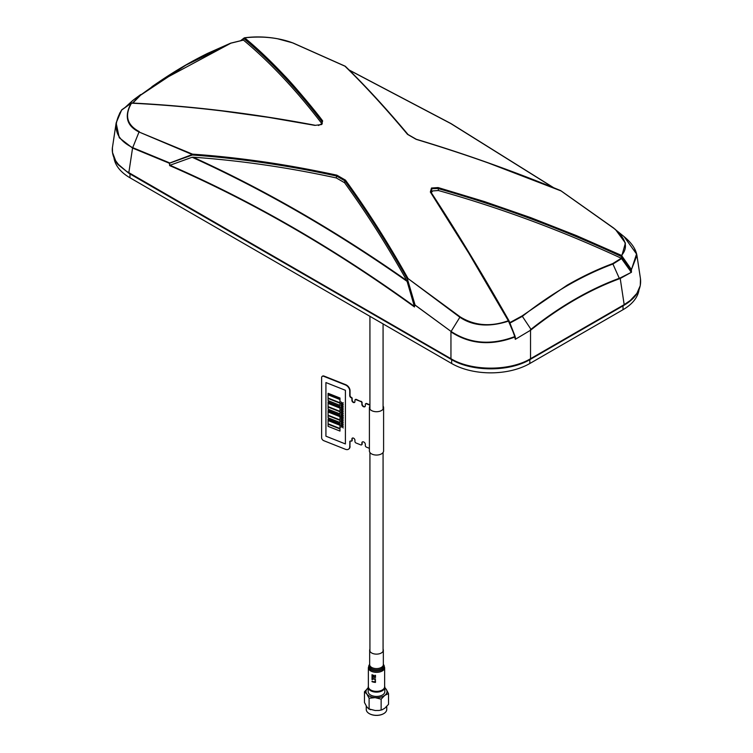<?xml version="1.0" encoding="UTF-8"?>
<svg xmlns="http://www.w3.org/2000/svg" width="753" height="753" viewBox="0 0 753 753"><rect width="100%" height="100%" fill="white"/><g stroke="black" fill="none" stroke-linecap="round" stroke-linejoin="round"><path stroke-width="1.13" d="M639.024 289.811A55.289 31.918 180 0 1 623.023 309.699L529.839 363.501A55.289 31.918 180 0 1 451.649 363.501L129.977 177.783A55.289 31.918 180 0 1 113.976 157.895M125.12 107.434L133.601 99.82L185.897 65.135L230.926 43.166L243.435 40.107C270.035 62.273 295.995 89.88 321.305 122.918L321.945 121.628C296.588 88.515 270.581 60.852 243.934 38.638L241.732 40.314M321.757 124.141L321.305 122.918M132.547 103.039L139.973 95.509L159.645 81.418L230.926 43.166M243.247 40.097L230.587 43.194M640.483 278.817L640.266 285.632L636.878 293.388L630.317 300.438L624.181 304.645A1.318 0.762 60 0 1 623.917 305.341L623.917 305.341C636.069 298.132 641.584 289.293 640.483 278.817L636.934 255.446L631.39 269.734L631.456 272.257L620.218 278.478L624.181 304.645L530.536 358.71C509.828 371.276 471.651 371.276 450.953 358.71A1.318 0.762 120 0 0 451.226 359.407L451.226 359.407C471.933 371.973 509.565 371.973 530.263 359.407L530.263 359.407A1.318 0.762 -120 0 0 530.536 358.71L530.536 330.256L531.232 329.701C560.223 306.744 589.637 289.764 619.493 278.742L620.218 278.478A0.791 0.518 70.1 0 0 620.133 277.979L631.456 272.257M515.306 339.321L530.536 330.256L515.306 339.321L514.751 337.071C491.041 345.956 469.768 344.225 450.953 331.885L450.953 358.71L126.41 171.242L118.475 164.502L115.661 160.756L112.517 152.53L112.413 147.72L116.141 122.984L119.84 112.865M514.751 337.071L514.619 336.629C491.144 345.505 469.966 343.782 451.085 331.461L415.11 305.153L407.467 279.175C387.503 243.53 366.626 210.736 344.846 180.814L344.563 182.715C366.184 212.497 386.91 245.101 406.733 280.54C336.149 230.964 264.924 189.85 193.079 157.189C240.471 160.549 288.211 167.477 336.309 177.953L336.6 176.051C288.183 165.444 240.113 158.431 192.401 155.005L192.523 154.149L139.023 132.001C126.702 125.836 124.076 116.254 131.154 103.255L121.609 110.089M509.565 322.755L522.074 315.94L531.232 329.701M619.493 278.742L612.726 263.597L621.281 258.251L631.108 271.993M451.226 359.407L129.083 173.425A1.318 0.762 -60 0 1 128.819 172.729L132.556 148.059L169.246 163.203L192.26 154.534L139.023 132.001L132.556 148.059L119.256 137.743L116.141 122.984L121.675 109.9M121.657 109.938L121.76 109.816C111.642 126.41 115.284 139.013 132.679 147.635L169.331 162.761L169.98 165.255C252.246 201.051 333.692 248.076 414.329 306.32L415.11 305.153M169.246 163.203L169.773 165.368M139.286 131.615C126.946 125.026 124.349 115.548 131.511 103.17L131.775 103.001M414.329 306.32L407.091 281.368C336.083 231.444 264.425 190.076 192.137 157.264L169.98 165.255M192.137 157.264L193.079 157.189M407.091 281.368L406.733 280.54M344.563 182.715L336.309 177.953M169.472 163.232L192.401 155.005L192.523 154.149C215.066 155.683 239.087 158.299 264.585 161.98C286.997 165.208 311.083 169.594 336.855 175.157L336.6 176.051L344.846 180.814A0.791 0.565 144 0 1 345.486 180.136C367.756 210.868 388.614 243.69 408.079 278.601L407.467 279.175L414.959 304.965L414.385 306.584M336.855 175.157L345.486 180.136M515.043 336.478L508.322 320.722C490.711 327.056 474.654 325.776 460.168 316.872L408.079 278.601L459.867 317.239L451.085 331.461L414.959 304.965M460.168 316.872L459.867 317.239C472.931 326.068 489.149 327.367 508.529 321.126L508.962 320.976M515.551 338.699L509.066 320.947L508.322 320.722L468.855 253.3L430.349 192.034L431.469 188.024L438.095 187.563L484.555 201.606L530.667 217.617L576.337 235.557L621.489 255.389L620.999 256.331L630.393 269.913L630.44 271.296M560.74 190.65L615.427 229.458L625.404 243.05L621.846 255.709L620.999 256.331C561.089 228.573 500.011 205.964 437.775 188.495L431.958 188.683L431.055 192.382C456.412 231.133 482.419 273.988 509.066 320.947L508.83 320.684M515.438 337.692L514.977 336.497M438.095 187.563L438.406 190.528L432.664 190.923L431.281 192.664M438.406 190.528C500.529 207.96 561.484 230.54 621.281 258.251M612.726 263.597C597.543 269.245 582.333 276.445 567.103 285.218L522.074 315.94M431.055 192.382A0.791 0.574 146.8 0 0 430.349 192.034M620.133 277.979L619.399 278.252C589.514 289.284 560.053 306.292 531.034 329.277L530.328 329.833M631.39 269.734L636.558 254.034L624.077 236.63L613.714 228.225C626.054 238.362 628.651 247.417 621.489 255.389L631.24 269.301L630.393 269.913M560.618 190.603L613.714 228.225M349.298 70.18L450.802 123.577L553.191 187.535M560.599 190.763L488.415 163.015C466.003 155.033 441.917 147.136 416.145 139.343L407.514 134.363C385.244 107.82 364.386 85.089 344.921 66.17L345.533 66.603M345.09 66.16L292.832 42.968L345.411 66.386M292.832 42.968L292.832 42.968C278.346 37.612 262.289 35.909 244.678 37.838C257.432 48.418 270.591 60.899 284.145 75.291C291.627 82.67 315.799 111.378 322.651 120.913L321.531 124.546L314.905 125.384L268.445 117.355L222.333 110.973C189.671 107.02 161.01 104.686 131.511 103.17M243.972 38.215L244.471 37.829C262.515 35.899 278.732 37.631 293.133 43.025M244.038 38.102L244.574 37.801M634.478 248.556L636.934 255.436C635.833 249.045 631.541 242.777 624.077 236.63M140.274 95.509L132.839 103.048M318.453 125.497L322.265 123.483L321.945 121.628A0.791 0.621 -37.4 0 1 322.651 120.913M369.93 649.114A6.833 3.944 0 0 0 369.667 650.197A6.833 3.944 0 0 0 375.521 654.093A6.833 3.944 0 0 0 383.051 651.317A6.833 3.944 0 0 0 383.333 650.197A6.833 3.944 0 0 0 383.07 649.114M384.642 667.647A8.142 4.706 0 0 1 384.312 668.975A8.142 4.706 0 0 1 375.333 672.297A8.142 4.706 0 0 1 368.358 667.647L368.358 686.661A8.142 4.706 0 0 0 375.333 691.32A8.142 4.706 0 0 0 384.312 687.997A8.142 4.706 0 0 0 384.642 686.661L384.642 667.647L383.616 664.73A7.794 4.499 0 0 1 383.974 667.845A7.794 4.499 0 0 1 374.288 670.885A7.794 4.499 0 0 1 369.026 665.294A7.794 4.499 0 0 1 369.384 664.73L369.667 664.372M372.02 676.787A8.17 4.716 0 0 0 375.474 677.521L375.474 675.328A8.17 4.716 180 0 1 375.05 675.29L375.05 677.06A8.17 4.716 180 0 1 373.817 676.881L373.817 675.3A8.17 4.716 180 0 1 373.422 675.215L373.422 676.787A8.17 4.716 180 0 1 372.387 676.495L372.387 674.801A8.17 4.716 180 0 1 372.02 674.669L372.02 676.787M372.02 681.681A8.17 4.716 0 0 0 375.474 682.416L375.474 680.571A8.17 4.716 180 0 1 375.05 680.533L375.05 681.954A8.17 4.716 180 0 1 372.02 681.258L372.02 681.681M372.387 678.773A8.17 4.716 0 0 0 375.474 679.375L375.474 678.952A8.17 4.716 180 0 1 372.387 678.349L372.387 677.38A8.17 4.716 180 0 1 372.02 677.248L372.02 679.601A8.17 4.716 0 0 0 372.387 679.733L372.387 678.773M369.93 405.199L366.4 403.796A1.318 0.885 -130 0 0 365.318 404.436L365.318 405.726A2.099 1.412 50 0 1 364.941 406.648A2.099 1.412 50 0 1 363.021 406.422A2.099 1.412 50 0 1 361.864 404.342L361.864 403.062A1.318 0.885 -130 0 0 360.781 401.556L356.018 399.664A1.318 0.885 -130 0 0 354.936 400.304L354.936 401.594A1.835 1.233 50 0 1 353.421 402.488A1.835 1.233 50 0 1 351.905 400.389L351.905 398.676A0.791 0.527 -130 0 0 351.256 397.772A1.835 1.233 50 0 1 349.74 395.664L349.74 390.948A5.252 3.53 -130 0 0 345.42 384.943L323.781 376.34A2.626 1.77 -130 0 0 322.086 376.472A2.626 1.77 -130 0 0 321.616 377.62L321.616 437.681A2.626 1.77 -130 0 0 323.781 440.684L345.42 449.287A5.252 3.53 -130 0 0 349.74 446.717L349.891 441.879A1.835 1.233 50 0 1 350.154 441.136M323.781 376.34L323.931 376.208A2.626 1.77 -130 0 0 322.237 376.34A2.626 1.77 -130 0 0 322.171 376.406M349.74 395.664L349.891 390.826A5.252 3.53 -130 0 0 345.561 384.811L324.072 376.086A2.626 1.77 -130 0 0 322.322 376.284M349.74 390.948L350.041 390.703A5.252 3.53 -130 0 0 345.712 384.689L324.072 376.086M361.864 404.342L362.014 404.22A2.099 1.412 50 0 0 363.106 406.253A2.099 1.412 50 0 0 365.017 406.582A2.099 1.412 50 0 1 363.106 406.253A2.099 1.412 50 0 1 362.014 404.22L362.014 402.93A1.318 0.885 -130 0 0 360.932 401.434L356.018 399.664M349.74 442.002A1.835 1.233 50 0 1 351.256 441.098A0.791 0.527 -130 0 0 351.905 440.712L351.905 438.999A1.835 1.233 50 0 1 353.421 438.105A1.835 1.233 50 0 1 354.936 440.204L354.936 441.493A1.318 0.885 -130 0 0 356.018 442.99L360.781 444.891A1.318 0.885 -130 0 0 361.864 444.242L361.864 442.962A2.099 1.412 50 0 1 363.595 441.926A2.099 1.412 50 0 1 365.318 444.336L365.318 445.616A1.318 0.885 -130 0 0 366.4 447.122L369.403 448.317M361.864 444.242L362.014 442.83A2.099 1.412 50 0 1 362.315 441.973M361.864 442.962L362.155 442.708A2.099 1.412 50 0 1 362.4 441.926M349.74 446.717L350.041 441.747A1.835 1.233 50 0 1 350.239 441.089M360.781 401.556L356.32 399.41A1.318 0.885 -130 0 0 355.341 399.627M348.865 448.957A5.252 3.53 -130 0 0 348.94 448.901A5.252 3.53 -130 0 0 349.891 446.595L350.041 441.747M349.091 448.769L348.94 448.901A5.252 3.53 -130 0 0 349.091 448.769A5.252 3.53 -130 0 0 350.041 446.463M351.877 440.891A0.791 0.527 -130 0 0 352.206 440.467L352.206 438.754A1.835 1.233 50 0 1 352.404 438.086M352.206 438.754L352.056 438.877A1.835 1.233 50 0 1 352.319 438.133M365.073 406.507A2.099 1.412 50 0 1 363.2 406.083A2.099 1.412 50 0 1 362.155 404.097M362.155 402.808A1.318 0.885 -130 0 0 361.073 401.302M354.738 402.253A1.835 1.233 50 0 1 353.11 401.867A1.835 1.233 50 0 1 352.206 400.135L352.056 398.544L352.056 400.267A1.835 1.233 50 0 0 353.016 402.036A1.835 1.233 50 0 0 354.672 402.328M350.041 395.419L349.891 395.541A1.835 1.233 50 0 0 351.406 397.64L351.557 397.518A1.835 1.233 50 0 1 350.041 395.419L350.041 390.703M352.206 398.422A0.791 0.527 -130 0 0 351.557 397.518M369.93 404.822L366.702 403.542A1.318 0.885 -130 0 0 365.732 403.759M361.751 444.675A1.318 0.885 -130 0 0 362.155 443.997L362.155 442.708M383.07 406.074A7.097 4.094 180 0 1 383.597 407.618L383.597 450.953A7.097 4.094 180 0 1 382.345 453.278A7.097 4.094 180 0 1 374.392 454.868A7.097 4.094 180 0 1 369.403 450.953L369.403 407.618A7.097 4.094 180 0 1 369.93 406.074M383.597 407.618A7.097 4.094 180 0 1 382.345 409.943A7.097 4.094 180 0 1 374.392 411.533A7.097 4.094 180 0 1 369.403 407.618M342.116 417.764L341.062 418.009L341.947 417.586L341.062 416.447L342.116 417.539L343.227 417.275L342.295 417.717L343.227 418.903L342.116 417.764M328.073 398.026L339.979 402.761L339.979 399.542L328.073 394.807L328.073 398.026M328.073 402.959L339.979 407.693L339.979 406.62L328.073 401.886L328.073 402.959M342.116 415.948L341.062 416.202L341.947 415.769L341.062 414.63L342.116 415.722L343.227 415.468L342.295 415.91L343.227 417.087L342.116 415.948M345.401 443.941L345.42 390.299L325.927 382.562L325.927 436.194L345.401 443.941L345.401 390.308M342.135 403.231L341.071 403.476L341.956 403.053L341.071 401.914L342.135 403.006L343.236 402.742L342.304 403.184L343.236 404.37L342.135 403.231M342.135 405.048L341.071 405.293L341.956 404.86L341.071 403.73L342.135 404.822L343.236 404.559L342.304 405.001L343.236 406.187L342.135 405.048M342.135 406.855L341.071 407.109L341.956 406.676L341.071 405.547L342.135 406.639L343.236 406.375L342.304 406.818L343.236 407.994L342.135 406.855M342.135 408.672L341.071 408.926L341.956 408.493L341.071 407.354L342.135 408.455L343.236 408.192L342.304 408.634L343.236 409.811L342.135 408.672M342.135 410.489L341.071 410.743L341.956 410.31L341.071 409.171L342.135 410.263L343.236 410.009L342.304 410.451L343.236 411.627L342.135 410.489M342.135 412.305L341.071 412.559L341.956 412.126L341.071 410.987L342.135 412.079L343.236 411.825L342.304 412.268L343.236 413.444L342.135 412.305M342.135 414.122L341.071 414.366L341.956 413.943L341.071 412.804L342.135 413.896L343.236 413.632L342.304 414.075L343.236 415.261L342.135 414.122M341.071 415.976L341.937 415.76M341.071 414.649L342.135 415.712L343.227 415.675M342.314 415.901L343.227 417.058M341.071 417.783L341.937 417.576M341.071 416.465L342.135 417.529L343.227 417.491M342.314 417.717L343.227 418.875M342.135 419.562L341.071 419.816L341.956 419.383L341.071 418.244L342.135 419.346L343.236 419.082L342.304 419.525L343.236 420.701L342.135 419.562M342.135 421.379L341.071 421.633L341.956 421.2L341.071 420.061L342.135 421.153L343.236 420.899L342.304 421.341L343.236 422.518L342.135 421.379M342.135 423.195L341.071 423.45L341.956 423.017L341.071 421.878L342.135 422.97L343.236 422.715L342.304 423.158L343.236 424.334L342.135 423.195M342.135 425.012L341.071 425.257L341.956 424.833L341.071 423.694L342.135 424.786L343.236 424.523L342.304 424.965L343.236 426.151L342.135 425.012M342.135 426.829L341.071 427.073L341.956 426.64L341.071 425.511L342.135 426.603L343.236 426.339L342.304 426.782L343.236 427.968L342.135 426.829M339.979 428.476L339.989 425.266L328.092 420.541L328.073 423.77L339.979 428.495L339.979 425.285L328.073 420.55M339.979 431.055L339.989 428.918L328.092 424.203M339.989 424.843L339.989 423.77L328.092 419.035L328.073 420.118L339.979 424.852L339.979 423.779L328.073 419.045M339.979 419.901L339.989 416.691L328.092 411.957L328.073 415.185L339.979 419.92L339.979 416.701L328.073 411.966M339.989 422.48L339.989 420.334L328.092 415.6L328.073 417.764L339.979 422.489L339.979 420.343L328.073 415.618M339.989 416.258L339.989 415.185L328.092 410.451L328.073 411.543L339.989 416.258L339.979 415.195L328.073 410.47M339.989 411.326L339.989 408.107L328.092 403.373L328.073 406.611L339.979 411.336L339.979 408.117L328.073 403.392M339.989 413.896L339.989 411.75L328.092 407.025L328.073 409.18L339.979 413.915L339.979 411.769L328.073 407.034M339.979 407.674L339.989 406.611L328.092 401.895M339.979 402.742L339.989 399.523L328.092 394.817M339.979 405.312L339.989 403.175L328.092 398.459M339.989 399.099L339.989 398.026L328.092 393.292L328.073 394.374L339.979 399.109L339.979 398.036L328.073 393.311M328.073 400.596L339.979 405.33L339.979 403.184L328.073 398.45L328.073 400.596M328.073 426.339L339.979 431.074L339.979 428.928L328.073 424.193L328.073 426.339M368.358 686.265A8.339 4.819 0 0 0 368.161 687.301A8.339 4.819 0 0 0 375.408 692.082A8.339 4.819 0 0 0 384.839 687.301A8.339 4.819 0 0 0 384.642 686.265M368.161 687.301L368.161 691.621A8.339 4.819 0 0 0 375.408 696.393A8.339 4.819 0 0 0 384.839 691.621L384.839 687.301M370.636 709.702L368.706 708.874L366.786 706.803L364.471 702.502L364.471 691.772L366.786 693.937L369.111 698.247L375.126 697.636A10.504 6.071 180 0 1 366.786 693.937A10.504 6.071 180 0 1 368.161 687.922L364.471 691.772M384.839 687.922A10.504 6.071 180 0 1 386.214 689.296L384.839 687.64M388.529 693.607L386.214 689.296A10.504 6.071 180 0 1 386.92 692.412A10.504 6.071 180 0 1 384.839 695.311A10.504 6.071 180 0 1 375.126 697.636L381.14 699.16L384.839 695.311L388.529 693.607L388.529 704.328L384.839 708.178L382.11 709.787L379.154 710.465L382.11 709.787M369.111 698.247L369.111 708.968L375.126 710.503L379.154 710.456M381.14 709.891L381.14 699.16M366.25 706.032L366.25 709.42A10.25 5.911 0 0 0 369.252 713.609A10.25 5.911 0 0 0 375.163 715.284A10.25 5.911 0 0 0 383.748 713.609A10.25 5.911 0 0 0 386.75 709.42L386.75 706.559M369.346 713.656A9.987 5.76 -0 0 0 369.441 713.712A9.987 5.76 -0 0 0 375.192 715.35A9.987 5.76 -0 0 0 383.559 713.712A9.987 5.76 -0 0 0 383.654 713.656M623.023 309.699L623.023 305.859M129.977 177.783L129.977 173.943M451.649 359.652L451.649 363.501M529.839 363.501L529.839 359.652M133.705 99.735L140.764 94.52M169.576 165.556C252.029 201.409 333.664 248.546 414.47 306.951M509.753 323.169L522.413 316.307C552.222 292.823 582.427 275.382 613.027 263.992L621.649 258.561M349.138 70.01L450.981 123.567L553.719 187.751L450.981 123.558L349.119 69.991M407.514 134.363A0.791 0.612 -40 0 1 408.051 134.533L408.051 134.533A0.791 0.612 -40 0 1 408.154 134.74M369.667 664.428A7.182 4.151 0 0 0 369.61 664.532A7.182 4.151 0 0 0 374.467 669.681A7.182 4.151 0 0 0 383.39 666.885A7.182 4.151 0 0 0 383.333 664.428M369.667 650.197L369.667 664.635A6.833 3.944 0 0 0 375.521 668.542A6.833 3.944 0 0 0 383.051 665.756A6.833 3.944 0 0 0 383.333 664.635L383.333 650.197M159.645 81.418C175.769 70.509 191.78 61.144 207.687 53.341L230.644 43.166L243.313 40.069M530.263 359.407L623.917 305.341M129.083 173.425L118.437 164.898C116.753 163.542 111.011 155.062 112.517 146.901M134.448 99.18L136.152 97.909M136.914 97.344L140.096 95.01M132.867 100.365L125.092 107.453M121.864 109.712L131.267 103.133M515.156 336.45L509.084 320.938M430.989 192.222C456.356 230.992 482.372 273.866 509.028 320.834M613.959 228.253L560.721 190.631M345.373 66.33C365.459 85.908 386.355 108.639 408.051 134.533L416.305 139.267C464.545 153.753 512.633 170.846 560.58 190.556M244.546 37.801C255.163 36.398 266.044 36.69 277.179 38.667L293.049 42.977L345.166 66.189M244.17 37.951L240.904 40.464M158.525 82.171L151.871 86.717M131.756 102.992C191.704 106.013 252.81 113.439 315.093 125.262M321.823 124.367L322.265 123.483M368.358 667.647L369.384 664.73M369.93 651.279L369.93 452.497M369.93 409.171L369.93 316.326M383.07 651.279L383.07 452.497M383.07 409.171L383.07 323.912"/></g></svg>
